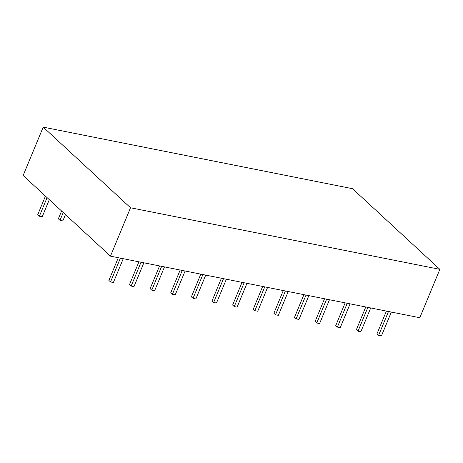 <?xml version="1.0" encoding="UTF-8"?>
<svg xmlns="http://www.w3.org/2000/svg" width="463" height="463" viewBox="0 0 463 463"><rect width="100%" height="100%" fill="white"/><g stroke="black" fill="none" stroke-linecap="round" stroke-linejoin="round"><path stroke-width="0.69" d="M370.707 307.953L360.845 331.768L358.003 331.201L356.371 329.697L365.782 306.975M367.865 307.391L358.003 331.201M350.086 303.85L340.224 327.665L337.382 327.098L335.744 325.587L345.155 302.871M347.244 303.282L337.382 327.098M329.465 299.746L319.597 323.562L316.756 322.995L315.124 321.484L324.534 298.762M326.623 299.179L316.756 322.995M308.844 295.643L298.976 319.453L296.135 318.891L294.503 317.381L303.913 294.659M306.002 295.076L296.135 318.891M288.217 291.534L278.356 315.349L275.514 314.782L273.882 313.272L283.292 290.556M285.376 290.972L275.514 314.782M267.597 287.43L257.735 311.246L254.893 310.679L253.255 309.168L262.666 286.447M264.755 286.863L254.893 310.679M246.976 283.327L237.108 307.137L234.266 306.575L232.634 305.065L242.045 282.343M244.134 282.76L234.266 306.575M226.355 279.218L216.487 303.034L213.646 302.466L212.013 300.962L221.424 278.24M223.507 278.657L213.646 302.466M205.728 275.115L195.866 298.93L193.025 298.363L191.387 296.852L200.803 274.137M202.887 274.547L193.025 298.363M185.107 271.011L175.245 294.827L172.404 294.26L170.766 292.749L180.176 270.027M182.266 270.444L172.404 294.26M164.487 266.908L154.619 290.718L151.777 290.156L150.145 288.646L159.556 265.924M161.645 266.341L151.777 290.156M63.228 212.523L59.993 220.33L62.835 220.897L65.451 214.577M143.86 262.799L133.998 286.614L131.156 286.047L129.524 284.542L138.935 261.821M141.018 262.237L131.156 286.047M59.993 220.33L58.355 218.82L61.591 211.012M45.443 196.104L37.735 214.716L39.372 216.227L42.214 216.788L49.304 199.669M47.081 197.614L39.372 216.227M386.402 311.078L376.992 333.8L378.624 335.31L381.466 335.872L391.333 312.062M388.492 311.495L378.624 335.31M118.308 257.717L108.898 280.433L110.535 281.944L113.377 282.511L123.239 258.695M120.397 258.128L110.535 281.944M352.528 188.701L439.85 269.339L419.808 317.728L110.472 256.155L130.514 207.765L43.192 127.128L352.528 188.701M43.192 127.128L23.15 175.512L110.472 256.155M439.85 269.339L130.514 207.765"/></g></svg>

